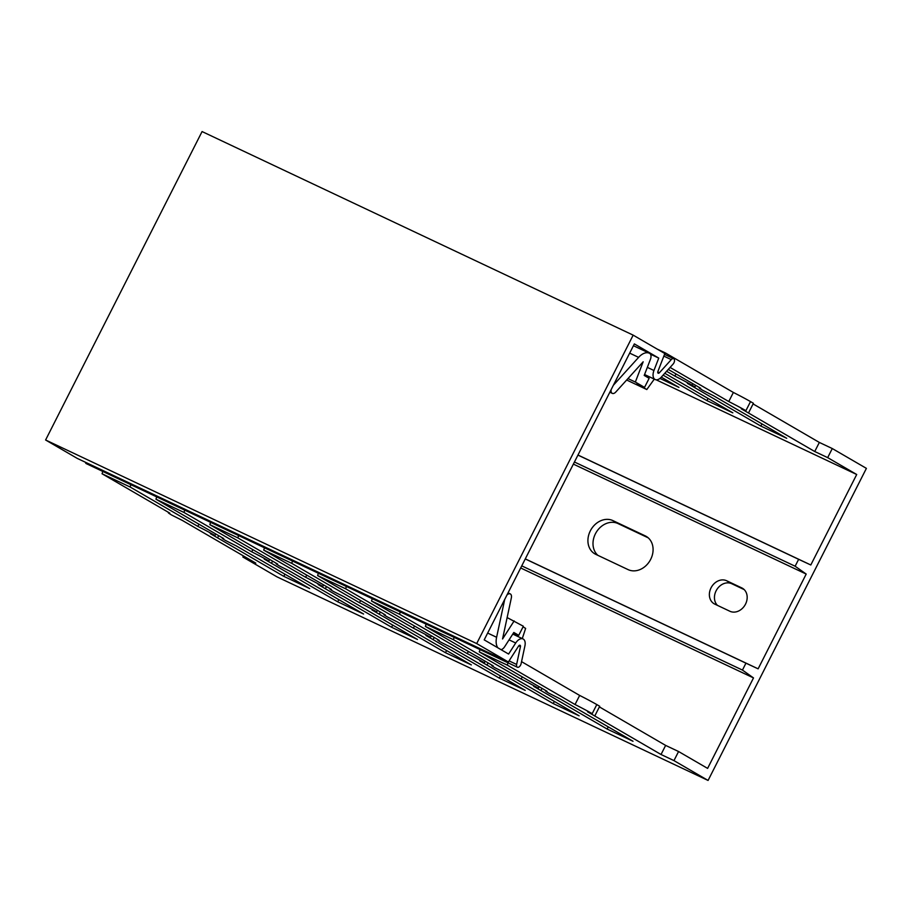 <?xml version="1.0" encoding="UTF-8"?>
<svg xmlns="http://www.w3.org/2000/svg" width="912" height="912" viewBox="0 0 912 912"><rect width="100%" height="100%" fill="white"/><g stroke="black" fill="none" stroke-linecap="round" stroke-linejoin="round"><path stroke-width="1.37" d="M753.095 403.925L819.341 442.434L832.28 448.544L866.4 468.369L708.077 780.444L276.997 576.863L242.877 557.027L243.424 555.932M744.169 589.585L731.732 583.714A13.11 10.716 -59.8 0 0 717.026 589.243A13.11 10.716 -59.8 0 0 717.448 605.374M648.204 537.829L617.983 523.556A18.935 15.47 -59.8 0 0 596.482 531.913A18.935 15.47 -59.8 0 0 597.873 555.34M832.28 448.544L827.674 457.63L856.71 474.502L810.802 564.984L798.638 559.318L795.127 566.227L806.197 574.07L758.123 668.838L745.948 663.172L742.448 670.081L753.506 677.924L707.609 768.394L678.574 751.522L673.957 760.608L708.077 780.444M673.957 760.608L661.029 754.498L587.556 711.793L592.196 713.663A23.313 0.935 -153.1 0 0 575.05 704.52L507.277 665.122L479.267 651.886L547.029 691.285A23.313 0.935 -153.1 0 0 545.547 690.897A23.313 0.935 -153.1 0 0 549.092 693.302L559.535 698.558L633.008 741.262L607.141 729.053L533.668 686.337L538.308 688.218A23.313 0.935 -153.1 0 0 521.162 679.064L453.401 639.677L425.38 626.441L493.141 665.84A23.313 0.935 -153.1 0 0 491.659 665.452A23.313 0.935 -153.1 0 0 495.205 667.858L505.647 673.113L579.12 715.817L553.253 703.597L479.78 660.892L484.42 662.762A23.313 0.935 -153.1 0 0 467.275 653.619L399.513 614.232L371.492 600.997L439.253 640.384A23.313 0.935 -153.1 0 0 437.771 640.007A23.313 0.935 -153.1 0 0 441.317 642.413L451.759 647.657L525.232 690.373L499.366 678.152L425.904 635.447L430.544 637.317A23.313 0.935 -153.1 0 0 413.387 628.174L345.625 588.776L317.604 575.552L385.366 614.939A23.313 0.935 -153.1 0 0 383.884 614.563A23.313 0.935 -153.1 0 0 387.429 616.957L397.883 622.212L471.344 664.916L445.478 652.707L372.016 610.003L376.656 611.872A23.313 0.935 -153.1 0 0 359.51 602.729L291.737 563.331L263.716 550.096L331.489 589.494A23.313 0.935 -153.1 0 0 329.996 589.106A23.313 0.935 -153.1 0 0 333.541 591.512L343.995 596.767L417.457 639.472L391.601 627.262L318.128 584.546L322.768 586.427A23.313 0.935 -153.1 0 0 305.623 577.273L237.85 537.886L209.828 524.651L277.601 564.049A23.313 0.935 -153.1 0 0 276.119 563.662A23.313 0.935 -153.1 0 0 279.653 566.067L290.107 571.311L363.58 614.027L337.714 601.806L264.241 559.102L268.88 560.971A23.313 0.935 -153.1 0 0 251.735 551.828L183.973 512.441L155.952 499.206L223.714 538.593A23.313 0.935 -153.1 0 0 222.232 538.217A23.313 0.935 -153.1 0 0 225.777 540.622L236.219 545.866L309.692 588.582L283.826 576.361L210.353 533.657L214.993 535.526A23.313 0.935 -153.1 0 0 197.847 526.384L130.085 486.985L102.064 473.761L169.826 513.148A23.313 0.935 -153.1 0 0 168.344 512.772A23.313 0.935 -153.1 0 0 171.889 515.166L182.332 520.421L255.805 563.126L242.877 557.027M599.389 706.903L665.635 745.412L661.029 754.498M665.635 745.412L678.574 751.522M595.103 715.35L599.708 706.264L596.801 704.577A23.313 0.935 26.9 0 0 579.656 695.434L521.55 661.645M575.05 704.52L579.656 695.434M507.277 665.122L508.041 662.819M516.853 636.006L517.115 635.208L513.433 633.065M523.032 626.875L525.631 628.391L522.28 638.571M480.02 649.583L479.267 651.886M517.115 635.208L513.239 633.373M453.401 639.677L454.153 637.363M426.132 624.139L425.38 626.441M399.513 614.232L400.265 611.918M372.256 598.682L371.492 600.997M345.625 588.776L346.389 586.473M318.368 573.238L317.604 575.552M291.737 563.331L292.501 561.028M264.48 547.793L263.716 550.096M237.85 537.886L238.613 535.572M210.592 522.348L209.828 524.651M183.973 512.441L184.726 510.127M156.704 496.892L155.952 499.206M130.085 486.985L130.838 484.682M102.817 471.447L102.064 473.761M608.247 726.875L607.141 729.053M541.215 689.905L542.002 688.355M521.162 679.064L522.268 676.886M513.559 632.871L518.746 635.333L513.821 632.461L504.621 646.779A5.825 3.352 115.3 0 1 500.996 649.64M518.746 635.333L523.363 626.248L507.129 617.572M487.658 633.053L496.607 637.283A15.595 8.972 115.3 0 0 497.838 647.805M496.607 637.283L504.712 599.458M506.969 595.012A5.096 2.93 -64.7 0 1 510.241 593.894A5.096 2.93 -64.7 0 1 511.336 597.93L502.558 638.959L514.163 620.901M197.847 526.384L198.953 524.206M217.9 537.214L218.686 535.675M284.932 574.184L283.826 576.361M554.359 701.419L553.253 703.597M487.327 664.46L488.114 662.91M467.275 653.619L468.38 651.442M251.735 551.828L252.841 549.651M271.787 562.658L272.563 561.119M338.819 599.629L337.714 601.806M305.623 577.273L306.728 575.096M325.675 588.115L326.45 586.564M392.707 625.085L391.601 627.262M359.51 602.729L360.605 600.552M379.552 613.559L380.338 612.02M446.584 650.53L445.478 652.707M413.387 628.174L414.493 625.997M433.439 639.004L434.226 637.465M500.471 675.974L499.366 678.152M753.506 677.924L520.684 567.971M810.802 564.984L577.98 455.031M856.71 474.502L656.184 379.814M525.289 558.885L758.123 668.838M573.374 464.117L806.197 574.07M726.659 580.762L741.741 587.887A13.11 10.716 120.2 0 1 742.402 588.229A13.11 10.716 120.2 0 1 745.298 604.553A13.11 10.716 120.2 0 1 729.885 611.257L714.803 604.12A13.11 10.716 120.2 0 1 714.142 603.778A13.11 10.716 120.2 0 1 711.246 587.453A13.11 10.716 120.2 0 1 726.659 580.762L731.732 583.714M612.898 520.604L645.229 535.868A18.935 15.47 120.2 0 1 646.186 536.37A18.935 15.47 120.2 0 1 650.37 559.945A18.935 15.47 120.2 0 1 628.106 569.624L595.775 554.348A18.935 15.47 120.2 0 1 594.818 553.846A18.935 15.47 120.2 0 1 590.634 530.271A18.935 15.47 120.2 0 1 612.898 520.604L617.983 523.556M742.448 670.081L521.755 565.862M745.948 663.172L525.255 558.942M798.638 559.318L577.946 455.099M795.127 566.227L574.435 462.008M827.674 457.63L814.735 451.52L741.262 408.804L745.902 410.685A23.313 0.935 -153.1 0 0 728.756 401.542L670.081 367.422M661.291 377.123L678.938 387.395L659.946 378.412M664.78 373.282L732.826 412.84L706.96 400.619L663.104 375.128M695.708 385.377L694.921 386.927L692.026 385.24A23.313 0.935 -153.1 0 0 674.869 376.086L666.592 371.275M694.921 386.927L687.386 383.359L760.847 426.075L786.714 438.284L713.241 395.58L702.799 390.325A23.313 0.935 -153.1 0 1 699.253 387.919L699.447 387.554M668.268 369.428L700.735 388.307A23.313 0.935 -153.1 0 0 699.253 387.919M819.341 442.434L814.735 451.52M656.959 348.977L665.6 353.058L733.373 392.456A23.313 0.935 26.9 0 1 750.519 401.599L753.415 403.286L748.809 412.372M728.756 401.542L733.373 392.456M626.669 380.019L646.802 389.538L654.303 379.118M646.802 389.538L636.986 383.827L644.533 387.395L635.345 382.048L643.165 361.79L615.805 392.012A5.096 2.93 115.3 0 1 612.294 393.368A5.096 2.93 115.3 0 1 611.131 389.675M647.93 377.602L648.74 376.485M664.62 354.426L665.6 353.058M761.953 423.886L760.847 426.075M674.869 376.086L675.974 373.909M627.98 378.571L635.345 382.048M613.388 385.229L638.617 357.367A15.595 8.972 -64.7 0 1 649.344 353.229A15.595 8.972 -64.7 0 1 649.732 353.434A5.825 3.352 -64.7 0 1 650.416 359.385L644.214 375.436L649.15 378.309L644.533 387.395M708.065 398.441L706.96 400.619M476.691 643.576L633.167 335.137L664.837 353.548L657.928 371.412A1.744 1.003 -64.7 0 0 658.179 373.213A1.744 1.003 -64.7 0 0 659.387 372.757L671.266 359.624A3.5 2.006 -64.7 0 1 673.672 358.701A3.5 2.006 -64.7 0 1 673.09 364.093L661.211 377.226A8.744 5.027 -64.7 0 1 655.192 379.54A8.744 5.027 -64.7 0 1 653.95 370.5L658.749 358.085L634.353 343.904L484.204 639.871L508.6 654.052L515.713 642.994A8.744 5.027 -64.7 0 1 523.043 638.936A8.744 5.027 -64.7 0 1 524.924 645.844L521.117 663.662A3.5 2.006 -64.7 0 1 517.378 667.219A3.5 2.006 -64.7 0 1 516.625 664.46L520.433 646.642A1.744 1.003 -64.7 0 0 520.057 645.251A1.744 1.003 -64.7 0 0 518.586 646.072L508.36 661.987L476.691 643.576L45.6 439.994L77.269 458.405L508.36 661.987M517.378 667.219L86.287 463.638A3.5 2.006 -64.7 0 1 85.454 462.27M633.167 335.137L202.076 131.556L45.6 439.994M658.749 358.085L650.495 354.187M592.196 713.663L596.801 704.577M538.308 688.218L539.095 686.668M214.993 535.526L215.779 533.987M484.42 662.762L485.207 661.223M268.88 560.971L269.667 559.432M322.768 586.427L323.555 584.877M376.656 611.872L377.431 610.333M430.544 637.317L431.319 635.778M750.519 401.599L745.902 410.685M692.801 383.69L692.026 385.24M629.679 353.138L638.617 357.367M741.741 587.887L743.041 588.639M645.229 535.868L647.098 536.951M659.387 372.757L657.78 371.993M671.266 359.624L663.845 356.113M653.95 370.5L647.338 367.365M515.713 642.994L509.067 639.859M516.625 664.46L509.067 660.892M520.433 646.642L518.757 645.844M510.241 593.894L508.052 592.868M649.344 353.229L633.441 345.716M609.854 392.217L612.294 393.368M673.672 358.701L664.517 354.369M655.192 379.54L644.567 374.524M523.043 638.936L512.772 634.079"/></g></svg>
